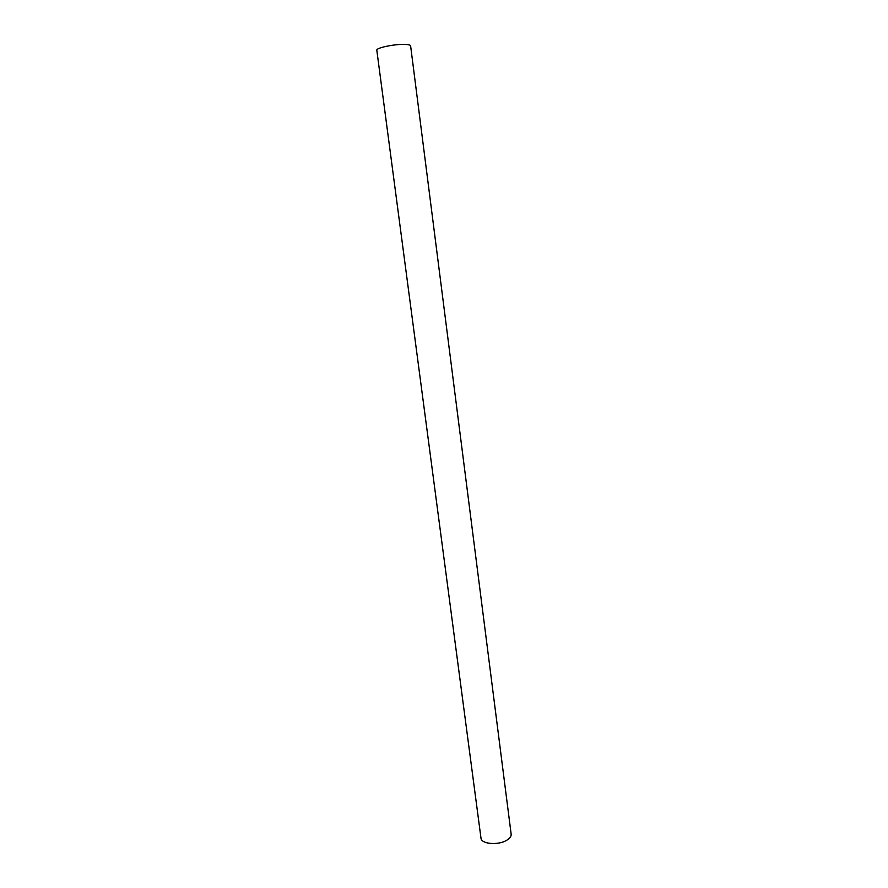 <?xml version="1.0" encoding="UTF-8"?>
<svg xmlns="http://www.w3.org/2000/svg" width="888" height="888" viewBox="0 0 888 888"><rect width="100%" height="100%" fill="white"/><g stroke="black" fill="none" stroke-linecap="round" stroke-linejoin="round"><path stroke-width="1.33" d="M410.611 45.843C410.411 44.988 408.391 44.511 404.573 44.4C394.228 44.034 375.802 47.941 376.812 50.239L480.985 838.128C481.152 844.077 498.212 845.554 506.715 840.27C509.867 838.372 511.355 836.352 511.155 834.209L410.611 45.843"/></g></svg>
